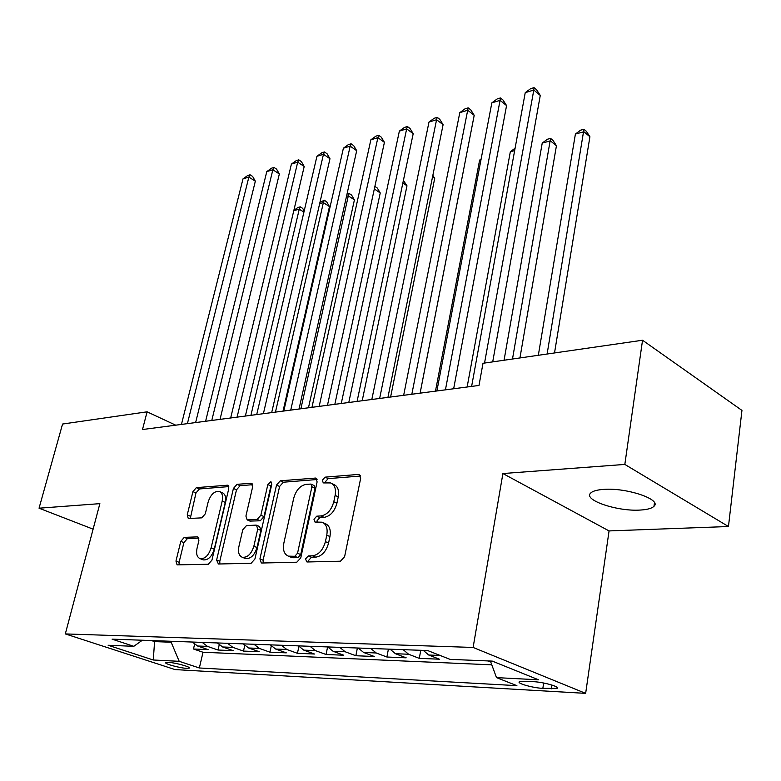 <?xml version="1.0" encoding="UTF-8"?>
<svg xmlns="http://www.w3.org/2000/svg" width="781" height="781" viewBox="0 0 781 781"><rect width="100%" height="100%" fill="white"/><g stroke="black" fill="none" stroke-linecap="round" stroke-linejoin="round"><path stroke-width="1.17" d="M305.469 559.001L306.982 561.978L340.467 561.207L344.606 556.707L360.646 478.441L359.182 474.545L358.313 474.438L325.081 477.152L322.319 480.227L323.285 482.912L330.627 482.941C334.698 484.728 336.201 488.877 335.127 495.398L333.79 501.753C331.437 510.061 327.171 514.786 320.981 515.938L316.754 516.173L313.972 519.248L314.977 522.05L322.065 522.196C326.312 524.031 327.874 528.356 326.77 535.161L325.413 541.643C323.022 550.078 318.726 554.803 312.517 555.808L308.27 555.926L305.469 559.001M323.266 522.733L325.218 523.602C329.465 525.447 331.037 529.762 329.943 536.557L328.586 543.029C326.204 551.454 321.909 556.17 315.7 557.165L311.453 557.273L308.661 560.348L308.651 561.939M360.558 476.029L328.176 478.626L325.423 481.701L325.355 482.863M331.945 483.576L333.731 484.425C337.802 486.202 339.315 490.351 338.251 496.862L336.923 503.208C334.58 511.496 330.314 516.212 324.125 517.364L319.898 517.588L317.115 520.663L317.076 522.03M640.01 510.071C647.176 509.681 651.832 508.421 653.99 506.273C662.005 499.537 626.635 487.49 603.752 489.384C596.909 489.853 592.515 491.112 590.573 493.182C583.192 500.094 617.283 511.584 640.01 510.071M186.63 668.351L189.275 668.106C191.277 667.042 175.178 662.61 168.374 662.366L165.806 662.62C163.912 663.713 179.815 668.077 186.63 668.351M184.267 537.367L180.782 541.36L175.969 561.08L177.082 564.878L208.302 564.243L211.934 560.143L228.735 488.808L227.632 485.206L196.373 487.627L192.917 491.63L187.235 514.913L188.289 518.535L201.791 517.852L205.315 513.81L208.136 502.066C210.636 494.549 214.336 490.995 219.236 491.386C222.194 492.704 223.171 495.935 222.185 501.09L211.104 547.92C208.644 555.457 204.983 559.03 200.121 558.649C196.997 557.253 195.963 553.846 197.017 548.418L198.891 540.618L197.769 536.869L184.267 537.367L187.372 538.626L183.896 542.61L179.103 562.291L179.122 564.907M99.87 503.647L39.05 508.197L62.558 424.044L147.092 411.821L142.493 429.53L478.997 385.443L483 363.282L642.538 340.233L624.829 464.422L502.905 473.54L473.11 647.449L65.321 633.918L99.87 503.647M259.927 558.903L261.293 562.935L261.879 563.013L296.809 562.213L300.783 557.839L317.115 481.867L315.768 478.06L280.281 480.793L276.513 485.06L259.927 558.903L263.109 560.202L263.226 562.984M251.131 563.257L218.387 564.009L216.63 560.026L233.421 488.447L237.034 484.318L251.453 483.273L252.624 486.934L245.917 516.075L247.147 519.873L257.144 519.433L260.883 515.216L267.834 484.562L270.939 481.652L271.798 484.24L254.918 559.03L251.131 563.257M194.576 644.364L193.483 649.001L208.097 649.607L197.573 646.004L207.473 646.385L202.191 642.392M219.178 644.96L218.016 650.026L233.177 650.651L222.614 646.98L232.904 647.381L227.583 643.319M244.726 645.516L243.487 651.081L259.233 651.725L248.631 647.996L259.321 648.406L253.981 644.266M271.271 646.024L269.933 652.174L286.305 652.848L275.673 649.05L286.793 649.48L281.433 645.262M298.889 646.463L297.444 653.316L314.47 654.019L303.809 650.143L315.387 650.602L310.008 646.297M327.6 646.932L326.058 654.498L343.786 655.23L333.106 651.286L345.163 651.764L339.774 647.371M357.376 648.005L355.853 655.737L374.324 656.499L363.634 652.477L376.208 652.975L370.799 648.494M388.401 649.128L386.898 657.016L406.169 657.817L395.469 653.726L408.59 654.234L403.181 649.665M420.764 650.3L419.29 658.363L439.4 659.193L428.71 655.015L440.152 655.464M453.146 659.496L473.345 660.326M533.413 681.676L519.404 681.725C516.378 683.287 532.788 687.924 542.844 688.373L557.087 688.364C560.289 686.821 543.566 682.086 533.413 681.676M473.11 647.449L585.652 693.362L175.051 669.581L65.321 633.918M193.483 649.001L203.011 652.252L199.35 667.98L516.895 685.65L496.501 677.625L490.39 661.029M199.35 667.98L179.21 661.322L153.281 659.994L108.139 645.262L133.805 646.317L112.073 639.141L427.646 650.544L450.071 659.369L492.294 661.107L538.539 679.792L496.501 677.625M453.097 659.76L452.336 659.457M419.29 658.363L408.59 654.234M386.898 657.016L376.208 652.975M355.853 655.737L345.163 651.764M326.058 654.498L315.387 650.602M297.444 653.316L286.793 649.48M269.933 652.174L259.321 648.406M243.487 651.081L232.904 647.381M218.016 650.026L207.473 646.385M203.011 652.252L491.786 664.836M488.476 660.951L490.488 661.312M488.437 661.224L487.676 660.921M154.804 640.684L154.579 641.611L171.156 642.226L171.381 641.279M502.905 473.54L609.063 530.924L728.458 526.521L624.829 464.422M728.458 526.521L741.95 410.406L642.538 340.233M39.05 508.197L93.105 529.157M609.063 530.924L585.652 693.362M175.725 425.176L147.092 411.821M151.475 640.566L154.579 641.611L153.281 659.994M423.292 650.388L428.71 655.015M390.061 649.187L395.469 653.726M358.235 648.035L363.634 652.477M327.717 646.932L333.106 651.286M298.44 645.877L303.809 650.143M270.324 644.862L275.673 649.05M243.301 643.886L248.631 647.996M217.313 642.939L222.614 646.98M133.805 646.317L142.347 640.235M192.292 642.041L197.573 646.004M171.156 642.226L179.21 661.322M317.076 479.514L283.366 482.219L279.598 486.475L263.109 560.202M294.779 556.297L297.541 553.241L311.912 486.748L310.965 484.074L306.093 484.347C300.148 485.587 296.028 490.214 293.715 498.219L283.845 543.166C282.654 549.97 284.167 554.295 288.384 556.14L294.779 556.297L297.961 557.634L300.724 554.588L297.541 553.241M311.238 484.2L314.069 485.528L315.007 488.203L300.724 554.588M290.581 557.058L293.597 557.741L290.415 556.414M297.961 557.634L293.597 557.741M252.644 484.689L240.099 485.694L236.497 489.814L219.793 561.275L219.851 563.98M249.979 521.093L260.268 520.781L264.007 516.573L270.919 485.967L267.834 484.562M271.827 484.074L270.919 485.967M238.859 546.739C237.834 552.304 238.976 555.808 242.295 557.273C247.499 557.722 251.355 554.032 253.864 546.212L257.75 529.069L256.48 525.203L255.846 525.125L246.464 525.603L242.764 529.782L238.859 546.739M244.775 558.278L245.459 558.552C250.662 559.011 254.518 555.33 257.017 547.52L253.864 546.212M256.764 525.33L259.604 526.55L260.883 530.406L257.017 547.52M198.891 538.129L187.372 538.626M202.699 559.665L203.265 559.889C208.127 560.28 211.788 556.707 214.248 549.189L211.104 547.92M219.959 491.708L222.302 492.733C225.26 494.051 226.246 497.282 225.26 502.427L214.248 549.189M228.784 486.602L199.419 488.955L195.972 492.948L190.281 518.516M554.52 352.953L589.919 136.753L583.905 131.755L575.402 134.068L538.324 355.287M547.12 354.018L583.934 129.265L586.336 131.267L589.919 136.753M575.402 134.068L580.537 130.193L583.934 129.265M492.713 361.876L540.267 95.428L533.794 90.049L484.542 363.058M525.232 92.656L530.611 88.692L534.038 87.638L533.794 90.049L525.232 92.656L471.617 386.41M534.038 87.638L536.615 89.795L540.267 95.428M519.941 357.942L556.443 145.735L550.4 140.873L542.229 143.089L504.057 360.236M512.492 359.026L550.556 138.393L552.968 140.336L556.443 145.735M542.229 143.089L547.296 139.282L550.556 138.393M514.659 150.587L510.325 151.768L467.136 387.005M510.325 151.768L515.099 148.195M480.998 159.744L479.622 160.115L435.476 391.144M479.622 160.115L481.145 158.992M420.119 393.155L463.445 170.658M453.663 388.762L506.566 105.581L500.065 100.349L445.434 389.846M491.845 102.858L497.155 98.953L500.436 97.947L500.065 100.349L491.845 102.858L436.891 390.959M500.436 97.947L503.032 100.036L506.566 105.581M420.1 393.165L474.204 115.315L467.692 110.238L411.831 394.249M459.794 112.649L465.027 108.813L468.18 107.846L467.692 110.238L459.794 112.649L403.66 395.313M468.18 107.846L470.787 109.877L474.204 115.315M387.932 397.373L443.1 124.677L436.579 119.737L379.644 398.466M428.994 122.061L434.158 118.292L437.194 117.355L436.579 119.737L428.994 122.061L371.815 399.491M437.194 117.355L439.791 119.337L443.1 124.677M357.083 401.414L413.198 133.688L406.667 128.875L348.785 402.508M399.364 131.11L404.47 127.401L407.379 126.502L406.667 128.875L399.364 131.11L341.268 403.484M407.379 126.502L409.986 128.426L413.198 133.688M390.598 397.021L434.705 178.371L432.557 176.828M432.859 175.334L434.705 178.371M327.473 405.3L384.418 142.347L377.887 137.671L319.175 406.384M370.858 139.819L375.886 136.167L378.697 135.308L377.887 137.671L370.858 139.819L311.961 407.331M378.697 135.308L381.304 137.183L384.418 142.347M362.199 400.751L406.989 185.8L402.879 182.93M403.406 180.411L406.989 185.8M299.035 409.019L356.692 150.694L350.171 146.135L290.737 410.113M343.396 148.205L348.365 144.622L351.069 143.782L350.171 146.135L343.396 148.205L283.796 411.021M351.069 143.782L353.676 145.608L356.692 150.694M334.834 404.333L380.24 192.966L374.324 188.943M374.87 186.434L377.34 188.084L380.24 192.966M271.681 412.602L329.972 158.738L323.461 154.296L263.392 413.686M316.93 156.288L321.84 152.754L324.447 151.953L323.461 154.296L316.93 156.288L256.724 414.565M324.447 151.953L327.044 153.73L329.972 158.738M308.475 407.789L354.418 199.887L348.316 195.836L346.51 196.324M300.87 408.785L348.316 195.836L349.166 193.463L351.596 195.084L354.418 199.887M347.018 194.049L349.166 193.463M245.371 416.048L304.209 166.49L297.707 162.165L237.102 417.132M291.411 164.088L296.253 160.613L298.772 159.841L297.707 162.165L291.411 164.088L230.678 417.972M298.772 159.841L301.368 161.569L304.209 166.49M283.044 411.118L329.465 206.584L323.373 202.611L319.673 203.616M275.449 412.114L323.373 202.611L324.291 200.258L326.731 201.849L329.465 206.584M319.976 202.299L324.291 200.258M250.926 415.326L299.26 209.171L293.802 210.655M303.916 212.129L299.26 209.171L300.255 206.838L302.686 208.381L304.18 211.007M293.851 210.421L297.893 207.482L300.255 206.838M220.037 419.368L279.344 173.978L272.862 169.75L211.788 420.451M266.78 171.615L271.554 168.188L273.985 167.446L272.862 169.75L266.78 171.615L205.608 421.262M273.985 167.446L276.581 169.135L279.344 173.978M195.631 422.57L255.338 181.202L248.866 177.082L187.401 423.644M242.998 178.878L247.714 175.5L250.057 174.788L248.866 177.082L242.998 178.878L181.446 424.425M250.057 174.788L252.644 176.438L255.338 181.202M551.864 685.025L551.288 688.852M543.664 683.014L542.844 688.373M315.7 557.165L312.517 555.808M328.586 543.029L325.413 541.643M329.943 536.557L326.77 535.161M319.898 517.588L316.754 516.173M324.125 517.364L320.981 515.938M336.923 503.208L333.79 501.753M338.251 496.862L335.127 495.398M328.176 478.626L325.081 477.152M360.246 475.395L358.313 474.438M311.453 557.273L308.27 555.926M279.598 486.475L276.513 485.06M283.366 482.219L280.281 480.793M316.735 478.792L314.987 477.972M315.007 488.203L311.912 486.748M219.793 561.275L216.63 560.026M236.497 489.814L233.421 488.447M240.099 485.694L237.034 484.318M252.263 483.869L250.779 483.195M250.886 521.288L247.762 519.951M260.268 520.781L257.144 519.433M264.007 516.573L260.883 515.216M260.883 530.406L257.75 529.069M198.413 537.279L197.232 536.801M225.26 502.427L222.185 501.09M190.32 516.192L187.235 514.913M195.972 492.948L192.917 491.63M199.419 488.955L196.373 487.627M228.384 485.753L226.998 485.138M179.103 562.291L175.969 561.08M183.896 542.61L180.782 541.36M654.458 502.73L653.99 506.273M557.214 687.544L557.087 688.364M291.567 557.468L288.384 556.14M250.262 521.21L247.147 519.873M245.459 558.552L242.295 557.273M203.265 559.889L200.121 558.649"/></g></svg>
